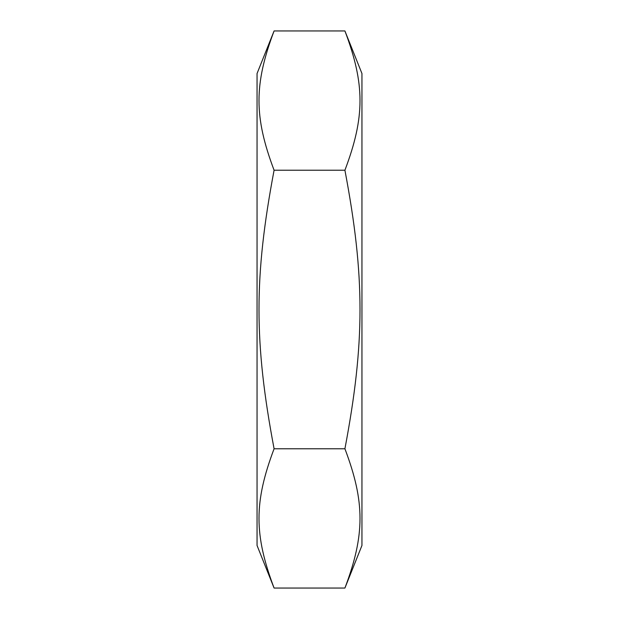 <?xml version="1.0" encoding="UTF-8"?>
<svg xmlns="http://www.w3.org/2000/svg" width="619" height="619" viewBox="0 0 619 619"><rect width="100%" height="100%" fill="white"/><g stroke="black" fill="none" stroke-linecap="round" stroke-linejoin="round"><path stroke-width="0.93" d="M344.915 448.775C365.032 342.261 365.032 276.739 344.915 170.225C365.032 116.968 365.032 84.207 344.915 30.95L274.085 30.95C253.968 84.207 253.968 116.968 274.085 170.225C253.968 276.739 253.968 342.261 274.085 448.775C253.968 502.032 253.968 534.793 274.085 588.05L344.915 588.05C365.032 534.793 365.032 502.032 344.915 448.775L274.085 448.775M274.085 588.05L257.055 545.486L257.055 73.514L274.085 30.95M344.915 170.225L274.085 170.225M344.915 30.95L361.945 73.514L361.945 545.486L344.915 588.05"/></g></svg>
